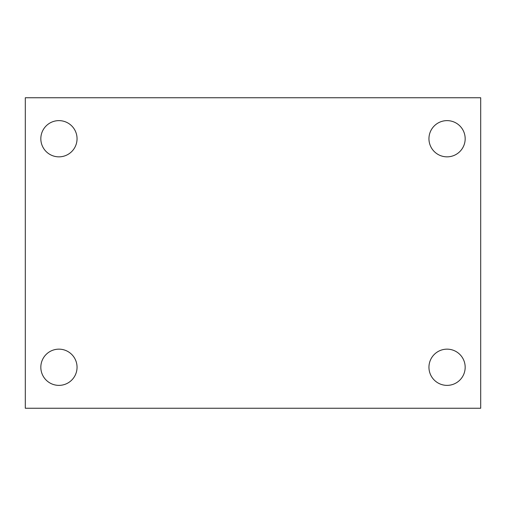 <?xml version="1.0" encoding="UTF-8"?>
<svg xmlns="http://www.w3.org/2000/svg" width="506" height="506" viewBox="0 0 506 506"><rect width="100%" height="100%" fill="white"/><g stroke="black" fill="none" stroke-linecap="round" stroke-linejoin="round"><path stroke-width="0.76" d="M25.3 97.753L480.7 97.753L480.7 408.247L25.3 408.247L25.3 97.753M58.936 349.153A18.115 18.115 0 0 1 77.051 367.261A18.115 18.115 0 0 1 58.936 385.376A18.115 18.115 0 0 1 40.828 367.261A18.115 18.115 0 0 1 58.936 349.153M447.064 349.153A18.115 18.115 0 0 1 465.172 367.261A18.115 18.115 0 0 1 447.064 385.376A18.115 18.115 0 0 1 428.949 367.261A18.115 18.115 0 0 1 447.064 349.153M447.064 120.624A18.115 18.115 0 0 1 465.172 138.739A18.115 18.115 0 0 1 447.064 156.847A18.115 18.115 0 0 1 428.949 138.739A18.115 18.115 0 0 1 447.064 120.624M58.936 120.624A18.115 18.115 0 0 1 77.051 138.739A18.115 18.115 0 0 1 58.936 156.847A18.115 18.115 0 0 1 40.828 138.739A18.115 18.115 0 0 1 58.936 120.624"/></g></svg>
